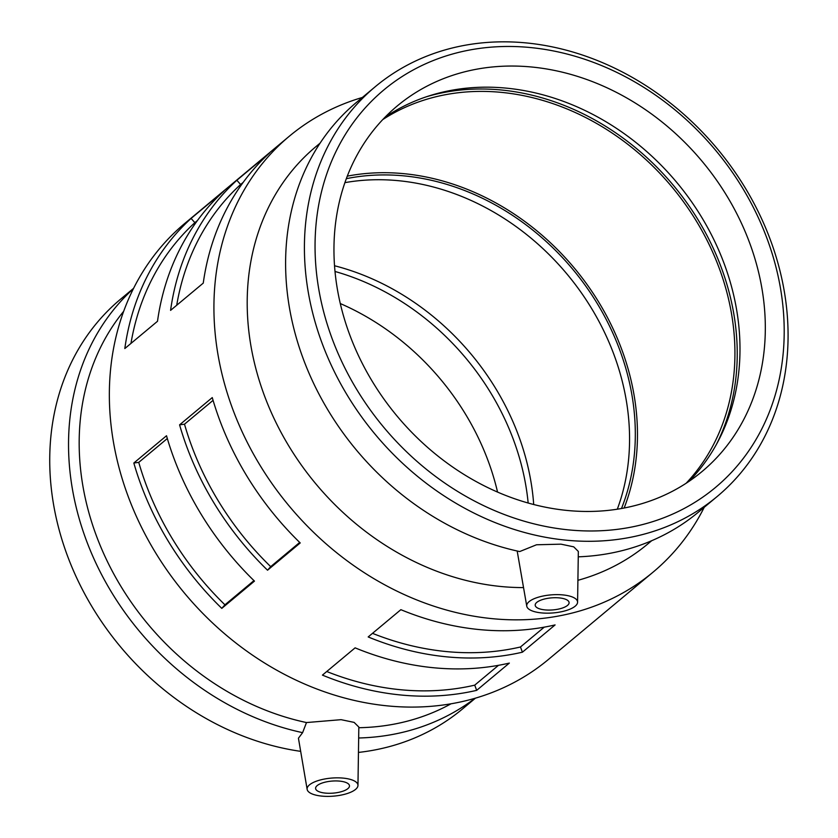 <?xml version="1.0" encoding="UTF-8"?>
<svg xmlns="http://www.w3.org/2000/svg" width="838" height="838" viewBox="0 0 838 838"><rect width="100%" height="100%" fill="white"/><g stroke="black" fill="none" stroke-linecap="round" stroke-linejoin="round"><path stroke-width="1.26" d="M130.958 343.423A278.206 232.294 -129.8 0 1 194.866 222.667L191.095 218.425L223.777 191.169A283.883 237.039 50.2 0 0 157.502 321.279L124.82 348.545A283.883 237.039 -129.8 0 1 191.095 218.425M197.443 220.52L194.866 222.667M176.713 305.252A278.206 232.294 -129.8 0 1 240.621 184.507L236.85 180.264L269.532 152.998A283.883 237.039 50.2 0 0 203.257 283.108L170.575 310.374A283.883 237.039 -129.8 0 1 236.85 180.264M243.198 182.349L240.621 184.507M253.956 580.608L224.94 604.816L221.787 608.367A283.883 237.039 -129.8 0 1 133.829 463.016L166.511 435.75A283.883 237.039 50.2 0 0 254.469 581.111L221.787 608.367M224.94 604.816A278.206 232.294 -129.8 0 1 138.752 462.367L133.829 463.016M167.317 438.525L138.752 462.367M299.711 542.437L270.695 566.645L267.542 570.207A283.883 237.039 -129.8 0 1 179.583 424.845L212.265 397.589A283.883 237.039 50.2 0 0 300.224 542.94L267.542 570.207M270.695 566.645A278.206 232.294 -129.8 0 1 184.496 424.196L179.583 424.845M213.072 400.355L184.496 424.196M498.495 665.32L474.727 685.149L476.665 690.355A283.883 237.039 -129.8 0 1 400.512 694.964A283.883 237.039 -129.8 0 1 322.431 675.114L355.113 647.847A283.883 237.039 50.2 0 0 433.194 667.708A283.883 237.039 50.2 0 0 509.347 663.088L476.665 690.355M474.727 685.149A278.206 232.294 -129.8 0 1 326.747 671.51M544.25 627.149L520.471 646.988L522.42 652.184A283.883 237.039 -129.8 0 1 446.266 656.803A283.883 237.039 -129.8 0 1 368.186 636.943L400.868 609.676A283.883 237.039 50.2 0 0 478.938 629.537A283.883 237.039 50.2 0 0 555.091 624.918L522.42 652.184M520.471 646.988A278.206 232.294 -129.8 0 1 372.501 633.339M339.715 781.121A17.001 6.055 -4.5 0 1 349.477 785.782A17.001 6.055 -4.5 0 1 333.011 793.146A17.001 6.055 -4.5 0 1 315.591 788.443A17.001 6.055 -4.5 0 1 339.715 781.121M544.972 609.896A17.001 6.055 -4.5 0 1 535.199 605.235A17.001 6.055 -4.5 0 1 551.676 597.861A17.001 6.055 -4.5 0 1 569.096 602.564A17.001 6.055 -4.5 0 1 544.972 609.896M562.927 594.917A25.496 9.082 -4.5 0 1 577.581 602.208A25.496 9.082 -4.5 0 1 552.86 612.955A25.496 9.082 -4.5 0 1 526.767 606.199A25.496 9.082 -4.5 0 1 526.788 604.973A25.496 9.082 -4.5 0 1 562.927 594.917M314.847 781.791A25.496 9.082 175.5 0 0 307.158 789.417A25.496 9.082 175.5 0 0 321.761 796.1A25.496 9.082 175.5 0 0 357.962 785.416A25.496 9.082 175.5 0 0 342.522 778.052A25.496 9.082 175.5 0 0 314.847 781.791M307.158 789.417L298.433 738.205L302.612 732.653L306.488 722.555L341.097 719.674L354.118 722.387L358.832 727.049L357.962 785.416M300.538 751.33A266.851 222.814 -129.8 0 1 69.858 562.057A266.851 222.814 -129.8 0 1 120.63 299.135L133.588 288.324M475.471 698.138L462.513 708.948A266.851 222.814 -129.8 0 1 358.454 752.419M302.612 732.653A266.851 222.814 -129.8 0 1 87.089 542.333A266.851 222.814 -129.8 0 1 133.389 288.712M475.052 698.264A266.851 222.814 -129.8 0 1 358.674 737.995M334.519 265.751A237.982 198.711 -129.8 0 1 533.701 504.507M334.991 271.47A237.982 198.711 -129.8 0 1 528.16 503.02M340.28 303.545A237.982 198.711 -129.8 0 1 497.552 492.063M375.309 86.67A266.851 222.814 -129.8 0 1 717.349 148.839A266.851 222.814 -129.8 0 1 717.192 496.484A266.851 222.814 -129.8 0 1 565.818 540.154A266.851 222.814 -129.8 0 1 326.715 354.914A266.851 222.814 -129.8 0 1 375.309 86.67L356.506 102.351A266.851 222.814 -129.8 0 0 302.528 356.852A266.851 222.814 -129.8 0 0 519.686 551.561L536.519 544.773L561.01 544.166L573.726 546.847L578.335 551.446L577.581 602.208M523.541 587.585A258.837 216.131 -129.8 0 1 500.757 586.485A258.837 216.131 -129.8 0 1 268.83 406.797A258.837 216.131 -129.8 0 1 315.968 146.598L320.043 143.204M651.671 540.72L647.596 544.113A258.837 216.131 -129.8 0 1 577.906 580.315M347.288 176.148A237.982 198.711 -129.8 0 1 404.335 173.717A237.982 198.711 -129.8 0 1 624.142 508.017M382.746 119.593A237.982 198.711 -129.8 0 1 501.794 92.41A237.982 198.711 -129.8 0 1 710.289 246.948A237.982 198.711 -129.8 0 1 686.133 483.264M385.051 117.205A237.982 198.711 -129.8 0 1 429.224 95.846A237.982 198.711 -129.8 0 1 506.864 88.189A237.982 198.711 -129.8 0 1 702.673 218.938A237.982 198.711 -129.8 0 1 717.831 441.794A237.982 198.711 -129.8 0 1 688.899 481.431M567.085 510.447A237.982 198.711 -129.8 0 1 353.846 345.235A237.982 198.711 -129.8 0 1 397.181 106.007A237.982 198.711 -129.8 0 1 532.193 67.061A237.982 198.711 -129.8 0 1 745.432 232.262A237.982 198.711 -129.8 0 1 702.087 471.49A237.982 198.711 -129.8 0 1 567.085 510.447M568.614 529.878A258.837 216.131 -129.8 0 1 337.641 148.179A258.837 216.131 -129.8 0 1 742.657 188.204A258.837 216.131 -129.8 0 1 568.614 529.878M717.192 496.484L698.389 512.165A266.851 222.814 -129.8 0 1 578.251 556.83M704.245 507.283A283.883 237.039 -129.8 0 1 653.053 572.165A283.883 237.039 -129.8 0 1 492.011 618.633A283.883 237.039 -129.8 0 1 237.646 421.566A283.883 237.039 -129.8 0 1 289.351 136.196A283.883 237.039 -129.8 0 1 362.362 97.47M653.053 572.165L548.481 659.412A283.883 237.039 -129.8 0 1 387.439 705.879A283.883 237.039 -129.8 0 1 133.074 508.813A283.883 237.039 -129.8 0 1 184.769 223.442L289.351 136.196M306.488 722.555A258.837 216.131 -129.8 0 1 103.221 552.546A258.837 216.131 -129.8 0 1 123.657 311.327M451.054 703.784A258.837 216.131 -129.8 0 1 358.821 727.719M344.889 182.653A235.604 196.731 -129.8 0 1 398.762 180.725A235.604 196.731 -129.8 0 1 617.313 509.2M346.324 178.672A235.604 196.731 -129.8 0 1 404.513 175.928A235.604 196.731 -129.8 0 1 621.482 508.509M426.207 96.831A240.527 200.837 -129.8 0 1 673.469 185.449A240.527 200.837 -129.8 0 1 716.312 444.59M526.767 606.199L517.182 551.016"/></g></svg>
